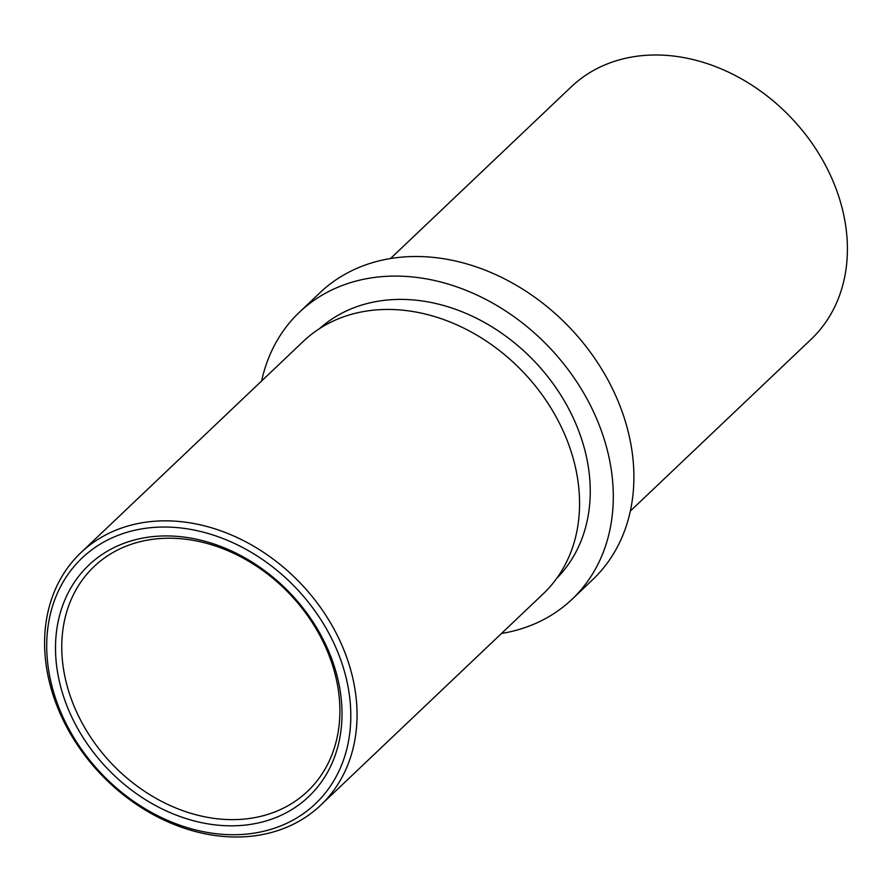 <?xml version="1.0" encoding="UTF-8"?>
<svg xmlns="http://www.w3.org/2000/svg" width="892" height="892" viewBox="0 0 892 892"><rect width="100%" height="100%" fill="white"/><g stroke="black" fill="none" stroke-linecap="round" stroke-linejoin="round"><path stroke-width="1.34" d="M630.365 511.027L811.107 339.317A174.13 138.149 -133.5 0 0 814.742 147.258A174.13 138.149 -133.5 0 0 624.311 58.571A174.13 138.149 -133.5 0 0 571.248 86.836L390.506 258.546M137.457 539.214A159.657 126.664 46.5 0 1 328.245 650.235A159.657 126.664 46.5 0 1 260.063 822.547A159.657 126.664 46.5 0 1 69.275 711.526A159.657 126.664 46.5 0 1 137.457 539.214M260.33 816.448A154.985 122.962 -133.5 0 0 307.573 791.293A154.985 122.962 -133.5 0 0 310.806 620.341A154.985 122.962 -133.5 0 0 141.315 541.399A154.985 122.962 -133.5 0 0 94.073 566.565A154.985 122.962 -133.5 0 0 90.839 737.506A154.985 122.962 -133.5 0 0 260.33 816.448M133.689 530.517A169.458 134.436 -133.5 0 0 61.325 713.41A169.458 134.436 -133.5 0 0 263.831 831.244A169.458 134.436 -133.5 0 0 336.195 648.361A169.458 134.436 -133.5 0 0 133.689 530.517M267.689 833.429A174.13 138.149 46.5 0 1 77.258 744.742A174.13 138.149 46.5 0 1 80.893 552.683A174.13 138.149 46.5 0 1 133.956 524.418A174.13 138.149 46.5 0 1 324.387 613.105A174.13 138.149 46.5 0 1 320.752 805.164A174.13 138.149 46.5 0 1 267.689 833.429M80.893 552.683L303.403 341.29A174.13 138.149 46.5 0 1 356.477 313.025A174.13 138.149 46.5 0 1 546.908 401.712A174.13 138.149 46.5 0 1 543.273 593.771L320.752 805.164M319.57 328.59A172.256 136.666 46.5 0 1 369.556 302.934A172.256 136.666 46.5 0 1 556.753 388.901A172.256 136.666 46.5 0 1 556.775 578.284M261.635 380.973A197.935 157.037 46.5 0 1 299.366 312.289L319.972 292.71A197.935 157.037 46.5 0 1 380.293 260.575A197.935 157.037 46.5 0 1 596.77 361.394A197.935 157.037 46.5 0 1 592.634 579.711L572.028 599.29A197.935 157.037 46.5 0 1 511.707 631.424A197.935 157.037 46.5 0 1 501.494 633.454M299.366 312.289A197.935 157.037 46.5 0 1 359.699 280.155A197.935 157.037 46.5 0 1 576.165 380.962A197.935 157.037 46.5 0 1 572.028 599.29"/></g></svg>
